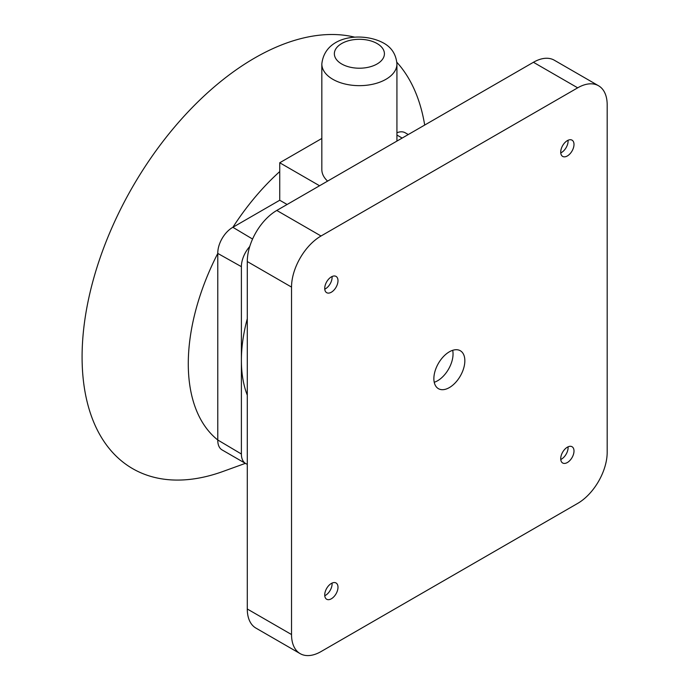 <?xml version="1.0" encoding="UTF-8"?>
<svg xmlns="http://www.w3.org/2000/svg" width="690" height="690" viewBox="0 0 690 690"><rect width="100%" height="100%" fill="white"/><g stroke="black" fill="none" stroke-linecap="round" stroke-linejoin="round"><path stroke-width="1.03" d="M354.85 37.2A244.053 140.907 120 0 0 254.662 58.02A244.053 140.907 120 0 0 82.817 338.186A244.053 140.907 120 0 0 223.068 471.434L245.364 463.361M249.763 246.468A20.855 12.041 120 0 0 241.388 266.659L217.781 253.42A177.304 102.37 120 0 0 217.781 439.996L241.388 454.011A20.855 12.041 120 0 0 245.709 463.559A20.855 12.041 120 0 0 247.287 464.223M321.833 138.457L279.735 162.762L279.735 171.569A177.304 102.37 120 0 0 232.875 227.295L252.566 239.051M433.872 378.638A21.899 12.644 -60 0 1 443.429 356.601A21.899 12.644 -60 0 1 460.308 350.736A21.899 12.644 -60 0 1 464.844 360.758A21.899 12.644 -60 0 1 455.288 382.803A21.899 12.644 -60 0 1 438.409 388.668A21.899 12.644 -60 0 1 433.872 378.638M434.234 382.277A21.899 12.644 120 0 0 453.045 353.944A21.899 12.644 120 0 0 452.683 350.313M247.287 318.694A135.585 78.281 120 0 0 241.388 360.335A135.585 78.281 120 0 0 247.287 395.163M241.388 266.659L241.388 454.011M217.781 253.42L217.781 439.996M279.735 171.569L279.735 200.238L232.875 227.295M424.704 125.054L424.315 122.855A244.053 140.907 120 0 0 396.862 62.29M217.781 253.032A20.855 12.041 -60 0 1 232.539 227.484M245.709 463.559L222.102 449.932A20.855 12.041 -60 0 1 217.781 440.384M287.109 204.49L279.735 200.238M396.931 132.756A20.855 12.041 -60 0 1 405.211 132.782L408.264 134.541M319.556 185.757L279.735 162.762M396.931 141.088L396.931 63.98A37.545 21.675 180 0 1 373.756 84.008A37.545 21.675 180 0 1 332.839 79.307A37.545 21.675 180 0 1 321.833 63.98L321.833 169.576A37.545 21.675 0 0 0 327.595 181.116M300.176 653.646L255.93 628.098A41.719 24.09 -60 0 1 247.287 608.994L247.287 261.545A41.719 24.09 -60 0 1 276.785 210.45L533.43 62.281A41.719 24.09 -60 0 1 554.294 60.211L598.541 85.758A41.719 24.09 120 0 0 577.685 87.828L321.031 235.997A41.719 24.09 120 0 0 291.534 287.092L291.534 634.541A41.719 24.09 120 0 0 300.176 653.646A41.719 24.09 120 0 0 321.031 651.576L577.685 503.398A41.719 24.09 120 0 0 607.183 452.304L607.183 104.854A41.719 24.09 120 0 0 598.541 85.758M560.754 152.904A9.384 5.417 120 0 0 561.462 152.542A9.384 5.417 120 0 0 568.06 140.26M567.361 140.622A9.384 5.417 120 0 0 561.229 148.893A9.384 5.417 120 0 0 562.661 156.414A9.384 5.417 120 0 0 567.361 155.949A9.384 5.417 120 0 0 573.494 147.677A9.384 5.417 120 0 0 572.053 140.156A9.384 5.417 120 0 0 567.361 140.622M560.754 459.48A9.384 5.417 120 0 0 561.462 459.117A9.384 5.417 120 0 0 568.06 446.835M567.361 447.198A9.384 5.417 120 0 0 561.229 455.469A9.384 5.417 120 0 0 562.661 462.99A9.384 5.417 120 0 0 567.361 462.524A9.384 5.417 120 0 0 573.494 454.253A9.384 5.417 120 0 0 572.053 446.732A9.384 5.417 120 0 0 567.361 447.198M324.757 595.729A9.384 5.417 120 0 0 325.456 595.366A9.384 5.417 120 0 0 332.062 583.085M331.364 583.447A9.384 5.417 120 0 0 325.231 591.718A9.384 5.417 120 0 0 326.663 599.239A9.384 5.417 120 0 0 331.364 598.773A9.384 5.417 120 0 0 337.488 590.502A9.384 5.417 120 0 0 336.056 582.981A9.384 5.417 120 0 0 331.364 583.447M324.757 289.162A9.384 5.417 120 0 0 325.456 288.799A9.384 5.417 120 0 0 332.062 276.518M331.364 276.88A9.384 5.417 120 0 0 325.231 285.151A9.384 5.417 120 0 0 326.663 292.672A9.384 5.417 120 0 0 331.364 292.206A9.384 5.417 120 0 0 337.488 283.935A9.384 5.417 120 0 0 336.056 276.414A9.384 5.417 120 0 0 331.364 276.88M402.158 138.069L396.931 135.05M341.688 63.98A25.03 14.456 0 0 0 377.085 63.98A25.03 14.456 0 0 0 377.085 43.539A25.03 14.456 0 0 0 341.688 43.539A25.03 14.456 0 0 0 341.688 63.98M577.685 87.828L533.43 62.281M321.031 235.997L276.785 210.45M291.534 287.092L247.287 261.545M291.534 634.541L247.287 608.994M396.931 63.98C396.112 54.372 391.584 47.351 383.338 42.927C362.699 31.783 324.869 35.242 321.833 63.98"/></g></svg>
